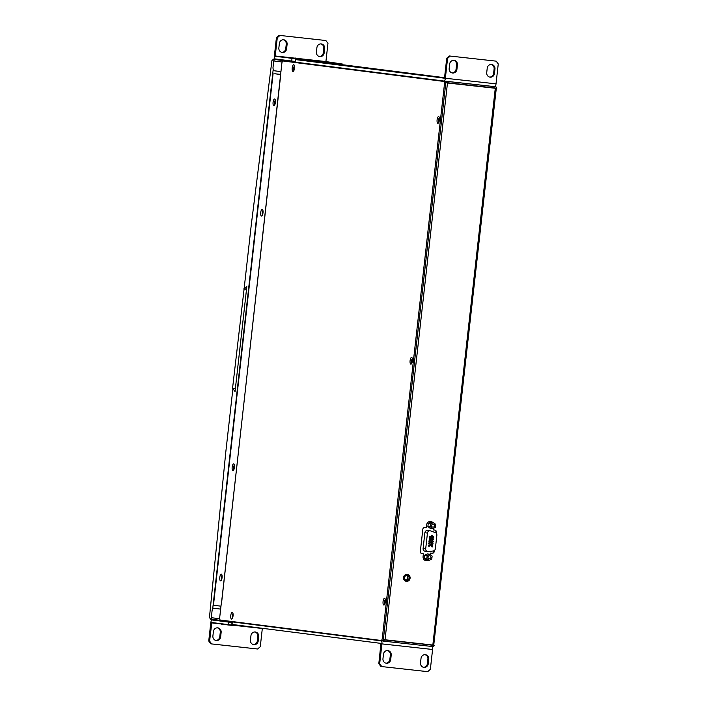 <?xml version="1.0" encoding="UTF-8"?>
<svg xmlns="http://www.w3.org/2000/svg" width="707" height="707" viewBox="0 0 707 707"><rect width="100%" height="100%" fill="white"/><g stroke="black" fill="none" stroke-linecap="round" stroke-linejoin="round"><path stroke-width="1.06" d="M325.618 62.994L322.392 62.614L325.618 62.994M323.072 62.667L329.869 63.453L323.072 62.667M433.303 76.683L430.068 76.312L433.303 76.683M430.757 76.365L437.553 77.151L430.757 76.365M444.491 78.141L442.944 77.991L444.491 78.185L446.727 58.248L449.396 55.977L496.155 61.147L450.253 56.083L447.584 58.354L446.727 58.248M291.699 58.204L297.134 58.831L291.699 58.204M294.846 58.601L287.882 57.797L294.846 58.601M410.087 578.229A3.508 3.296 97.2 0 0 407.25 574.384A3.508 3.296 97.2 0 0 403.529 577.504A3.508 3.296 97.2 0 0 406.366 581.348A3.508 3.296 97.2 0 0 410.087 578.229M428.433 560.253A3.827 3.597 -82.8 0 1 423.078 556.559L423.396 553.775L421.902 553.608A1.918 1.803 -82.8 0 1 420.329 551.513L422.83 529.198A1.918 1.803 -82.8 0 1 424.836 527.493L426.321 527.661L426.639 524.868A3.827 3.597 -82.8 0 1 432.728 522.482M295.155 61.924L291.54 61.509L291.664 61.032M291.611 61.456L287.457 60.961L287.572 60.51M439.445 118.688A1.785 0.61 -83.7 0 0 439.074 120.022A1.785 0.61 -83.7 0 0 439.144 121.418M385.412 600.402A1.785 0.61 -83.7 0 0 385.041 601.728A1.785 0.61 -83.7 0 0 385.112 603.133M412.428 359.545A1.785 0.61 -83.7 0 0 412.057 360.879A1.785 0.61 -83.7 0 0 412.128 362.276M493.283 86.475L495.448 86.758A1.529 1.441 97.2 0 1 496.712 88.428L447.469 83.002L385.023 639.764L434.266 645.191L384.997 640.012L384.855 641.284L383.229 641.099L383.371 639.826L384.997 640.012M444.279 81.075L447.646 81.482L447.504 82.754L495.307 88.022L445.657 82.781M433.497 528.27L433.311 529.905L434.805 530.073A1.918 1.803 -82.8 0 1 436.378 532.168L436.254 533.264M434.319 550.541L434.204 551.566A1.918 1.803 -82.8 0 1 432.198 553.272L430.713 553.104L430.519 554.801M423.396 553.775L421.752 553.581M428 560.2A3.827 3.597 -82.8 0 1 425.959 560.722M433.851 550.806L433.771 551.513A1.918 1.803 -82.8 0 1 431.774 553.21L430.28 553.051L430.121 554.491M434.531 530.038A1.918 1.803 -82.8 0 1 435.945 532.115L435.857 532.901M433.038 528.491L433.311 529.905M430.475 521.448A3.827 3.597 -82.8 0 1 432.295 522.429M433.745 645.12L496.287 88.384M282.164 62.013L273.75 60.943L272.955 68.04L273.529 70.682L280.935 71.628M294.236 69.569A1.785 0.61 96.3 0 1 294.536 66.838M495.448 86.758L447.646 81.482M273.75 60.943A1.529 1.441 -82.8 0 1 275.35 59.574L287.528 60.917M447.504 82.754L445.878 82.569L446.02 81.296M378.528 640.144L383.229 641.099M434.266 645.191A1.529 1.441 97.2 0 1 432.657 646.552L384.855 641.284M212.533 619.376L378.492 640.471L212.56 619.376A1.529 1.441 -82.8 0 1 211.296 617.697L212.091 610.601L213.24 608.17L220.646 609.116M233.116 614.463A1.785 0.61 -83.7 0 0 232.815 617.193M213.24 608.17L220.646 609.098M385.023 639.764L383.212 639.552M445.657 82.799L447.469 83.002M406.428 581.295A3.447 3.235 -82.8 0 1 403.591 577.486A3.447 3.235 -82.8 0 1 407.241 574.455A3.447 3.235 -82.8 0 1 410.025 578.246A3.447 3.235 -82.8 0 1 406.428 581.295M406.331 581.278A3.447 3.235 -82.8 0 1 404.21 580.076M404.846 575.083A3.447 3.235 -82.8 0 1 407.161 574.438A3.447 3.235 -82.8 0 1 407.205 574.446M407.082 575.463A2.421 2.28 -82.8 0 1 409.07 578.14A2.421 2.28 -82.8 0 1 406.507 580.27A2.421 2.28 -82.8 0 1 404.545 577.601A2.421 2.28 -82.8 0 1 407.082 575.463M406.454 575.48A2.421 2.28 -82.8 0 1 405.871 580.093M486.381 87.041A2.554 2.395 -82.8 0 1 487.105 87.368M452.922 83.603A2.554 2.395 -82.8 0 1 453.7 83.435M389.504 640.454L383.176 639.649L389.539 640.462A2.554 2.395 -82.8 0 1 389.539 640.462A2.554 2.395 -82.8 0 1 389.504 640.454L391.439 640.701A2.554 2.395 -82.8 0 1 390.547 640.374M424.58 644.121A2.554 2.395 -82.8 0 1 423.634 644.254L421.69 644.006A2.554 2.395 -82.8 0 1 421.619 643.997L420.497 643.874M420.762 643.697A2.554 0.866 96.3 0 1 420.391 643.883L391.448 640.675M420.391 643.883A2.554 0.866 96.3 0 1 420.382 643.883L392.968 640.86A2.554 0.866 -83.7 0 0 393.339 640.683M280.608 74.527L274.776 73.758M274.784 73.749L280.617 74.394M283.321 39.76A4.145 3.897 -82.8 0 1 286.247 44.223L285.752 48.659A4.145 3.897 -82.8 0 1 281.784 52.371M283.693 39.786A4.145 3.897 -82.8 0 1 287.104 44.329L286.609 48.765A4.145 3.897 -82.8 0 1 282.208 52.459A4.145 3.897 -82.8 0 1 278.858 47.917L279.353 43.481A4.145 3.897 -82.8 0 1 283.693 39.786M320.881 43.905A4.145 3.897 -82.8 0 1 323.806 48.359L323.302 52.795A4.145 3.897 -82.8 0 1 319.343 56.516M321.252 43.922A4.145 3.897 -82.8 0 1 324.663 48.474L324.168 52.91A4.145 3.897 -82.8 0 1 319.767 56.595A4.145 3.897 -82.8 0 1 316.418 52.053L316.913 47.616A4.145 3.897 -82.8 0 1 321.252 43.922M291.805 58.336L299.185 59.149L291.805 58.336M312.441 60.51L319.82 61.332L312.441 60.51M298.487 59.185L305.866 59.998L298.487 59.185M324.716 62.075L332.096 62.896L324.716 62.075M296.003 58.274L275.235 55.986L295.243 58.875L342.665 64.09L325.909 61.571L285.275 57.09M295.173 57.93L295.146 58.168A2.934 0.999 -83.7 0 0 295.111 58.584M275.235 55.986L277.285 37.736L276.428 37.621L274.378 55.88A2.934 0.999 -83.7 0 0 275.041 58.92L291.708 61.041L291.991 58.504M342.665 64.09L342.586 64.77M295.243 58.875L295.208 61.438M294.96 61.412L291.708 61.041M341.066 64.602L341.145 63.93M276.428 37.621L279.097 35.35L325.856 40.52L327.96 43.313L325.909 61.571M279.097 35.35L325.856 40.52M279.954 35.456L277.285 37.736M217.358 627.834A4.145 3.897 -82.8 0 1 220.284 632.288L219.789 636.724A4.145 3.897 -82.8 0 1 215.821 640.445M217.729 627.851A4.145 3.897 -82.8 0 1 221.141 632.403L220.646 636.839A4.145 3.897 -82.8 0 1 216.254 640.524A4.145 3.897 -82.8 0 1 212.895 635.982L213.399 631.545A4.145 3.897 -82.8 0 1 217.729 627.851M254.918 631.97A4.145 3.897 -82.8 0 1 257.843 636.433L257.339 640.869A4.145 3.897 -82.8 0 1 253.38 644.581M255.289 631.996A4.145 3.897 -82.8 0 1 258.7 636.539L258.205 640.975A4.145 3.897 -82.8 0 1 253.804 644.66A4.145 3.897 -82.8 0 1 250.455 640.127L250.95 635.681A4.145 3.897 -82.8 0 1 255.289 631.996M228.803 621.444L228.361 621.904L232.294 622.363M222.148 621.091L212.109 619.986A2.934 0.999 -83.7 0 0 212.1 619.986L222.139 621.091A2.934 0.999 96.3 0 1 222.148 621.091A2.934 0.999 96.3 0 1 222.139 621.091L228.75 621.886M232.435 625.085L221.662 624.228L221.733 623.777M209.608 641.143L211.826 622.522L228.494 624.643L228.776 622.107L212.109 619.986A2.934 0.999 -83.7 0 0 210.792 622.779L208.742 641.028L209.608 641.143L211.702 643.936L257.604 648.999L260.273 646.719L262.332 628.382M228.776 622.107L232.276 622.505M232.02 622.478L231.737 625.015L267.246 628.93M231.737 625.015L228.494 624.643M211.702 643.936L210.845 643.83L208.742 641.028M221.662 624.246L232.391 625.43M273.088 102.241A3.385 1.149 96.3 0 1 274.988 99.298A3.385 1.149 96.3 0 1 275.377 102.533A3.385 1.149 96.3 0 1 274.298 105.564A3.385 1.149 96.3 0 1 273.088 102.241M275.35 100.332A2.236 0.76 -83.7 0 0 274.555 102.409A2.236 0.76 -83.7 0 0 274.873 104.627M260.724 212.524A3.385 1.149 96.3 0 1 262.624 209.581A3.385 1.149 96.3 0 1 263.004 212.816A3.385 1.149 96.3 0 1 261.926 215.847A3.385 1.149 96.3 0 1 260.724 212.524M262.977 210.624A2.236 0.76 -83.7 0 0 262.182 212.692A2.236 0.76 -83.7 0 0 262.509 214.91M232.17 467.071A3.385 1.149 96.3 0 1 234.07 464.128A3.385 1.149 96.3 0 1 234.45 467.362A3.385 1.149 96.3 0 1 233.381 470.394A3.385 1.149 96.3 0 1 232.17 467.071M234.424 465.171A2.236 0.76 -83.7 0 0 233.628 467.239A2.236 0.76 -83.7 0 0 233.955 469.457M219.797 577.354A3.385 1.149 96.3 0 1 221.698 574.42A3.385 1.149 96.3 0 1 222.078 577.646A3.385 1.149 96.3 0 1 221.008 580.677A3.385 1.149 96.3 0 1 219.797 577.354M222.051 575.454A2.236 0.76 -83.7 0 0 221.256 577.522A2.236 0.76 -83.7 0 0 221.583 579.749M222.069 575.551A2.236 0.76 -83.7 0 0 221.379 577.539A2.236 0.76 -83.7 0 0 221.618 579.652M234.441 465.268A2.236 0.76 -83.7 0 0 233.752 467.256A2.236 0.76 -83.7 0 0 233.99 469.368M262.995 210.721A2.236 0.76 -83.7 0 0 262.297 212.71A2.236 0.76 -83.7 0 0 262.544 214.822M275.368 100.429A2.236 0.76 -83.7 0 0 274.67 102.418A2.236 0.76 -83.7 0 0 274.908 104.539M273.096 73.563L213.461 605.227L220.973 606.182M211.579 618.793L211.428 620.145L209.449 617.564L225.71 452.816L232.895 388.762L235.051 391.572L246.823 286.574L244.127 288.686L251.303 224.632L271.939 60.51L274.413 58.566L274.263 59.936M273.22 69.251L212.621 609.487M244.118 288.863L232.55 388.364L235.343 388.974M221.698 576.17A3.447 1.175 -83.7 0 0 221.388 578.962M222.139 576.55A2.041 0.698 -83.7 0 0 221.901 578.697M234.07 465.886A3.447 1.175 -83.7 0 0 233.761 468.679M234.512 466.258A2.041 0.698 -83.7 0 0 234.273 468.414M262.624 211.34A3.447 1.175 -83.7 0 0 262.315 214.133M263.066 211.711A2.041 0.698 -83.7 0 0 262.827 213.868M274.988 101.057A3.447 1.175 -83.7 0 0 274.687 103.849M275.43 101.428A2.041 0.698 -83.7 0 0 275.2 103.576M437.103 119.792A3.385 1.149 96.3 0 1 439.003 116.849A3.385 1.149 96.3 0 1 439.392 120.084A3.385 1.149 96.3 0 1 438.313 123.115A3.385 1.149 96.3 0 1 437.103 119.792M439.365 117.892A2.236 0.76 -83.7 0 0 438.57 119.96A2.236 0.76 -83.7 0 0 438.888 122.178M410.087 360.65A3.385 1.149 96.3 0 1 411.987 357.707A3.385 1.149 96.3 0 1 412.375 360.941A3.385 1.149 96.3 0 1 411.297 363.972A3.385 1.149 96.3 0 1 410.087 360.65M412.349 358.749A2.236 0.76 -83.7 0 0 411.554 360.817A2.236 0.76 -83.7 0 0 411.872 363.036M383.07 601.507A3.385 1.149 96.3 0 1 384.97 598.564A3.385 1.149 96.3 0 1 385.359 601.798A3.385 1.149 96.3 0 1 384.281 604.83A3.385 1.149 96.3 0 1 383.07 601.507M385.333 599.598A2.236 0.76 -83.7 0 0 384.537 601.675A2.236 0.76 -83.7 0 0 384.855 603.893M230.774 615.567A3.385 1.149 96.3 0 1 232.674 612.624A3.385 1.149 96.3 0 1 233.054 615.859A3.385 1.149 96.3 0 1 231.984 618.89A3.385 1.149 96.3 0 1 230.774 615.567M233.036 613.667A2.236 0.76 -83.7 0 0 232.232 615.735A2.236 0.76 -83.7 0 0 232.559 617.953M292.203 67.943A3.385 1.149 96.3 0 1 294.103 65A3.385 1.149 96.3 0 1 294.483 68.234A3.385 1.149 96.3 0 1 293.414 71.266A3.385 1.149 96.3 0 1 292.203 67.943M294.457 66.034A2.236 0.76 -83.7 0 0 293.661 68.111A2.236 0.76 -83.7 0 0 293.988 70.329M233.045 613.764A2.236 0.76 -83.7 0 0 232.356 615.753A2.236 0.76 -83.7 0 0 232.594 617.865M294.474 66.131A2.236 0.76 -83.7 0 0 293.785 68.119A2.236 0.76 -83.7 0 0 294.024 70.24M439.383 117.989A2.236 0.76 -83.7 0 0 438.685 119.978A2.236 0.76 -83.7 0 0 438.923 122.09M385.35 599.695A2.236 0.76 -83.7 0 0 384.652 601.684A2.236 0.76 -83.7 0 0 384.891 603.805M412.367 358.838A2.236 0.76 -83.7 0 0 411.668 360.826A2.236 0.76 -83.7 0 0 411.907 362.947M221.441 604.096L281.854 63.409A2.554 0.866 -83.7 0 1 282.994 60.988L284.187 61.111A2.554 0.866 96.3 0 1 284.187 61.111L283.003 60.988A2.554 0.866 -83.7 0 0 282.994 60.988M221.362 604.087L280.511 76.736M221.211 604.07L219.718 617.379A2.554 0.866 -83.7 0 0 220.292 620.021L381.17 640.48A2.554 0.866 -83.7 0 0 382.319 638.05L444.456 84.089A2.554 0.866 -83.7 0 0 443.881 81.438L284.187 61.111M445.065 81.57A2.554 0.866 96.3 0 1 445.649 84.213L444.456 84.089M382.319 638.05L383.512 638.182L445.649 84.213M383.512 638.182A2.554 0.866 96.3 0 1 382.372 640.613A2.554 0.866 96.3 0 1 382.363 640.613L381.179 640.48A2.554 0.866 -83.7 0 0 381.179 640.48L382.372 640.613M443.881 81.438L283.003 60.988M431.606 525.451A1.529 1.441 -82.8 0 1 433.223 524.09A1.529 1.441 -82.8 0 1 434.46 525.769A1.529 1.441 -82.8 0 1 432.843 527.13A1.529 1.441 -82.8 0 1 431.606 525.451M428.044 557.143A1.529 1.441 -82.8 0 1 429.67 555.782A1.529 1.441 -82.8 0 1 430.908 557.461A1.529 1.441 -82.8 0 1 429.282 558.822A1.529 1.441 -82.8 0 1 428.044 557.143M429.617 545.671A0.636 0.601 97.2 0 0 429.105 544.973A0.636 0.601 97.2 0 0 428.424 545.539A0.636 0.601 97.2 0 0 428.946 546.237A0.636 0.601 97.2 0 0 429.617 545.671M432.746 546.387A0.636 0.601 97.2 0 0 432.224 545.689A0.636 0.601 97.2 0 0 431.553 546.255A0.636 0.601 97.2 0 0 432.065 546.953A0.636 0.601 97.2 0 0 432.746 546.387M431.535 544.761A0.636 0.601 97.2 0 0 431.014 544.063A0.636 0.601 97.2 0 0 430.342 544.629A0.636 0.601 97.2 0 0 430.855 545.327A0.636 0.601 97.2 0 0 431.535 544.761M429.865 543.453A0.636 0.601 97.2 0 0 429.352 542.755A0.636 0.601 97.2 0 0 428.681 543.321A0.636 0.601 97.2 0 0 429.193 544.019A0.636 0.601 97.2 0 0 429.865 543.453M433.029 543.851A0.636 0.601 97.2 0 0 432.516 543.153A0.636 0.601 97.2 0 0 431.836 543.718A0.636 0.601 97.2 0 0 432.348 544.417A0.636 0.601 97.2 0 0 433.029 543.851M431.783 542.543A0.636 0.601 97.2 0 0 431.27 541.845A0.636 0.601 97.2 0 0 430.59 542.41A0.636 0.601 97.2 0 0 431.102 543.109A0.636 0.601 97.2 0 0 431.783 542.543M430.121 541.235A0.636 0.601 97.2 0 0 429.6 540.537A0.636 0.601 97.2 0 0 428.928 541.102A0.636 0.601 97.2 0 0 429.441 541.801A0.636 0.601 97.2 0 0 430.121 541.235M433.276 541.633A0.636 0.601 97.2 0 0 432.764 540.935A0.636 0.601 97.2 0 0 432.083 541.5A0.636 0.601 97.2 0 0 432.604 542.198A0.636 0.601 97.2 0 0 433.276 541.633M432.03 540.325A0.636 0.601 97.2 0 0 431.517 539.627A0.636 0.601 97.2 0 0 430.837 540.192A0.636 0.601 97.2 0 0 431.358 540.89A0.636 0.601 97.2 0 0 432.03 540.325M430.369 539.017A0.636 0.601 97.2 0 0 429.847 538.319A0.636 0.601 97.2 0 0 429.176 538.884A0.636 0.601 97.2 0 0 429.688 539.582A0.636 0.601 97.2 0 0 430.369 539.017M433.524 539.414A0.636 0.601 97.2 0 0 433.011 538.716A0.636 0.601 97.2 0 0 432.331 539.282A0.636 0.601 97.2 0 0 432.852 539.98A0.636 0.601 97.2 0 0 433.524 539.414M432.277 538.107A0.636 0.601 97.2 0 0 431.765 537.408A0.636 0.601 97.2 0 0 431.084 537.974A0.636 0.601 97.2 0 0 431.606 538.672A0.636 0.601 97.2 0 0 432.277 538.107M430.616 536.799A0.636 0.601 97.2 0 0 430.103 536.1A0.636 0.601 97.2 0 0 429.423 536.666A0.636 0.601 97.2 0 0 429.936 537.364A0.636 0.601 97.2 0 0 430.616 536.799M433.771 537.196A0.636 0.601 97.2 0 0 433.258 536.498A0.636 0.601 97.2 0 0 432.587 537.064A0.636 0.601 97.2 0 0 433.099 537.762A0.636 0.601 97.2 0 0 433.771 537.196M432.525 535.888A0.636 0.601 97.2 0 0 432.012 535.19A0.636 0.601 97.2 0 0 431.332 535.756A0.636 0.601 97.2 0 0 431.853 536.454A0.636 0.601 97.2 0 0 432.525 535.888M429.14 560.342L426.639 560.024L424.333 558.23L424.668 555.189L427.32 553.943L429.821 554.261L432.127 556.056L431.783 559.096L429.14 560.342L426.834 558.548L427.169 555.508L424.668 555.189M427.753 551.601L425.172 551.274A2.554 2.395 -82.8 0 1 423.104 548.482L424.872 532.742A2.554 2.395 -82.8 0 1 427.576 530.48L430.165 530.807A2.554 2.395 -82.8 0 1 430.643 530.922L435.282 532.592A2.554 2.395 -82.8 0 1 436.864 535.27L435.353 548.712A2.554 2.395 -82.8 0 1 433.223 550.983L428.327 551.601A2.554 2.395 -82.8 0 1 425.694 548.809L427.452 533.078A2.554 2.395 -82.8 0 1 430.165 530.807M432.693 528.65L430.192 528.332L427.885 526.538L428.23 523.498L430.872 522.252L433.373 522.57L435.68 524.364L435.344 527.404L432.693 528.65L430.386 526.856L430.722 523.816L428.23 523.498M431.464 521.801L429.343 521.572M424.96 560.351L427.116 560.589M429.697 521.492L431.146 521.651M429.414 521.554L431.403 521.766L429.511 521.527M424.333 558.23L426.834 558.548M427.169 555.508L429.821 554.261M427.885 526.538L430.386 526.856M430.722 523.816L433.373 522.57M491.559 64.487A4.145 3.897 97.2 0 0 487.22 68.181L486.725 72.618A4.145 3.897 97.2 0 0 490.075 77.16A4.145 3.897 97.2 0 0 494.476 73.475L494.971 69.039A4.145 3.897 97.2 0 0 491.559 64.487M454 60.351A4.145 3.897 97.2 0 0 449.661 64.045L449.166 68.482A4.145 3.897 97.2 0 0 452.515 73.015A4.145 3.897 97.2 0 0 456.916 69.33L457.411 64.894A4.145 3.897 97.2 0 0 454 60.351M444.544 77.682L346.085 65.168L295.42 59.582L444.491 78.15M295.42 59.582L295.137 62.119L444.04 81.049A2.934 0.999 -83.7 0 0 445.357 78.256L447.584 58.354M444.509 78.026L319.352 62.278L444.491 78.194M496.155 61.147L498.258 63.939L496.022 83.841A2.934 0.999 96.3 0 1 494.714 86.634A2.934 0.999 96.3 0 1 494.706 86.634L444.049 81.049L494.714 86.634M489.651 77.081A4.145 3.897 97.2 0 0 493.61 73.36L494.113 68.924A4.145 3.897 97.2 0 0 491.188 64.47M452.091 72.936A4.145 3.897 97.2 0 0 456.059 69.224L456.554 64.788A4.145 3.897 97.2 0 0 453.629 60.325M449.396 55.977L450.253 56.083M386.375 663.246A4.145 3.897 97.2 0 0 390.715 659.551L391.21 655.115A4.145 3.897 97.2 0 0 387.86 650.581A4.145 3.897 97.2 0 0 383.459 654.267L382.964 658.703A4.145 3.897 97.2 0 0 386.375 663.246M385.889 663.157A4.145 3.897 97.2 0 0 389.849 659.445L390.352 655.009A4.145 3.897 97.2 0 0 387.427 650.546M423.935 667.39A4.145 3.897 97.2 0 0 428.265 663.696L428.769 659.26A4.145 3.897 97.2 0 0 425.411 654.717A4.145 3.897 97.2 0 0 421.019 658.403L420.524 662.839A4.145 3.897 97.2 0 0 423.935 667.39M423.44 667.302A4.145 3.897 97.2 0 0 427.408 663.581L427.903 659.145A4.145 3.897 97.2 0 0 424.978 654.691M381.241 640.851L232.338 621.913L232.055 624.449L380.958 643.388L378.811 663.687L379.677 663.793L381.913 643.891A2.934 0.999 -83.7 0 0 381.241 640.851L381.48 640.878M233.248 622.01L232.338 621.913M432.065 646.49A2.934 0.999 96.3 0 1 432.578 649.477L430.351 669.379L427.682 671.65L380.914 666.48L378.811 663.687M379.677 663.793L381.78 666.595M495.28 88.278L432.834 645.031M495.006 88.234L486.805 87.191M275.35 59.574L295.137 62.092M424.297 644.201L432.799 645.288M211.296 617.697L219.7 618.766M287.104 44.329L286.247 44.223M324.663 48.474L323.806 48.359M275.323 56.383L285.363 57.488M296.092 58.672L325.998 61.969M324.168 52.91L323.302 52.795M286.609 48.765L285.752 48.659M221.141 632.403L220.284 632.288M258.7 636.539L257.843 636.433M232.417 625.174L262.324 628.47M211.649 622.885L221.689 623.989M258.205 640.975L257.339 640.869M220.646 636.839L219.789 636.724M246.513 289.357L243.694 288.995M232.55 388.364L235.369 388.726M424.872 532.742L427.452 533.078M423.104 548.482L425.694 548.809M445.357 78.256L496.022 83.841M456.554 64.788L457.411 64.894M456.059 69.224L456.916 69.33M494.113 68.924L494.971 69.039M493.61 73.36L494.476 73.475M389.849 659.445L390.715 659.551M427.408 663.581L428.265 663.696M432.578 649.477L381.913 643.891M427.903 659.145L428.769 659.26M390.352 655.009L391.21 655.115M224.658 621.409L224.711 620.923M495.474 86.758L493.292 86.475M246.54 289.092L243.968 288.765"/></g></svg>
